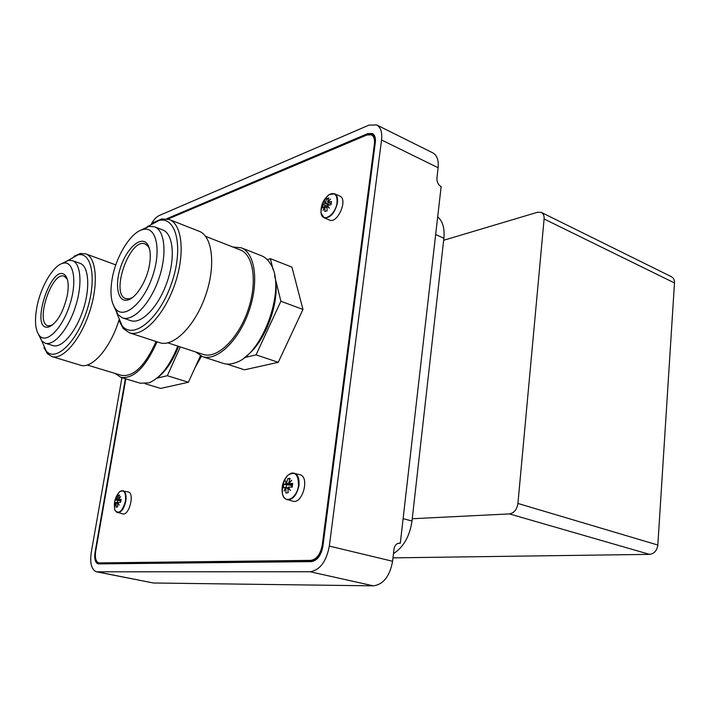 <?xml version="1.0" encoding="UTF-8"?>
<svg xmlns="http://www.w3.org/2000/svg" width="710" height="710" viewBox="0 0 710 710"><rect width="100%" height="100%" fill="white"/><g stroke="black" fill="none" stroke-linecap="round" stroke-linejoin="round"><path stroke-width="1.06" d="M327.922 202.093L330.558 199.022L327.789 202.279L331.135 203.743M326.919 207.817L324.781 206.885L323.148 210.364L324.532 206.53L326.919 207.568M328.393 204.817L324.976 203.326L324.399 201.32L325.358 202.732L328.774 204.231L328.393 204.817L327.842 203.823M327.789 202.279L331.49 201.507L331.046 204.72L327.345 205.492L329.307 208.119L326.955 206.077L328.109 206.583M337.037 202.669C337.392 194.726 334.73 192.055 329.058 194.664L329.058 194.664C323.227 199.457 320.556 205.625 321.062 213.16L321.062 213.16C322.464 223.357 335.732 214.846 337.037 202.669M326.955 206.077L327.097 210.755L324.914 211.544L324.781 206.885M324.532 206.53L322.34 207.923L322.784 204.728L324.976 203.326M325.358 202.732L326.698 198.729L328.872 197.912L327.532 201.924M322.784 204.728L327.683 205.989M328.712 204.702L329.396 205.004M325.109 206.779L325.242 205.811M326.698 198.729L328.26 199.421M324.15 217.775C330.354 218.218 334.792 213.204 337.463 202.749C337.978 198.072 337.01 195.081 334.543 193.777L329.058 194.664C323.662 199.652 321 205.82 321.062 213.16L324.15 217.775L329.422 220.038C337.463 224.254 348.37 199.217 339.806 196.12L334.543 193.777L331.792 193.564M118.614 499.032L120.656 496.689L118.366 499.352L120.984 499.973M117.523 503.266L116.067 502.92L114.976 505.476L115.916 502.502L117.549 502.884M119.768 500.328L116.431 499.538L116.422 497.098L116.724 499.077L120.061 499.875L119.768 500.328L119.617 499.769M118.366 499.352L121.126 499.334L120.62 502.316L117.86 502.334L119.218 505.112L118.1 502.911M125.439 501.082C126.149 492.545 124.197 489.412 119.582 491.684L119.582 491.684C114.967 497.133 113.422 503.328 114.931 510.25L114.931 510.25C118.898 514.528 122.395 511.475 125.439 501.082M117.558 502.786L117.594 506.984L116.094 507.109L116.067 502.92M115.916 502.502L114.621 502.849L115.135 499.893L116.431 499.538M116.724 499.077L118.135 495.243L119.635 495.092L118.224 498.935M115.135 499.893L120.815 500.852M119.99 500.31L120.877 500.514M117.141 502.786L117.54 500.461M118.135 495.243L119.422 495.553M115.952 511.75L122.635 513.88C129.247 516.001 134.98 492.953 128.12 491.906L121.197 490.814M289.174 483.182L288.642 483.031L291.801 480.279L288.89 483.537L292.289 484.451M287.958 488.48L285.775 487.894L284.115 491.036L285.526 487.397L287.976 488.054M289.724 484.797L286.023 483.803L285.526 480.883L286.423 483.244L290.124 484.238L289.724 484.797L289.431 484.051M288.89 483.537L292.715 483.474L292.218 487.087L288.393 487.14L290.39 490.495L287.994 487.699L288.81 487.921M298.475 485.542C298.546 474.245 294.943 470.854 287.665 475.38L287.665 475.38C282.811 480.883 281.116 487.237 282.58 494.453L282.58 494.453C285.127 504.597 297.117 498.074 298.475 485.542M287.994 487.699L288.118 492.802L285.899 492.988L285.775 487.894M285.526 487.397L283.343 487.877L283.84 484.291L286.023 483.803M286.423 483.244L287.896 478.602L290.115 478.38L288.642 483.031M283.84 484.291L292.369 485.578M290.053 484.77L292.387 485.4M286.157 487.566L286.512 485.01M291.73 487.087L291.925 485.613M287.896 478.602L289.813 479.126M287.133 499.698C292.902 499.867 296.833 495.172 298.937 485.622C299.567 478.806 297.996 474.644 294.215 473.126L291.082 473.242L287.665 475.38C283.352 481.025 281.657 487.379 282.58 494.453L283.822 497.186L285.553 498.979L292.857 501.189C302.602 504.464 309.959 476.712 299.904 474.697L292.422 472.975M95.344 555.673C95.353 560.137 96.445 562.702 98.637 563.385L311.894 560.962C317.468 560.021 321.106 555.158 322.81 546.363L375.2 142.923C375.67 138.494 374.729 135.619 372.386 134.288L368.046 134.412L167.737 219.044M166.548 218.804L367.78 133.613L372.351 133.48C374.818 134.873 375.812 137.9 375.315 142.559L322.899 546.256C321.097 555.522 317.264 560.643 311.406 561.628L98.157 563.909C95.193 562.71 94.155 558.832 95.051 552.256L125.377 378.723M376.628 124.916L432.78 152.863C437.014 155.25 438.798 160.212 438.114 167.729L436.925 177.988C436.783 181.973 438.194 184.875 441.141 186.695L400.289 543.283L398.647 543.203C396.091 543.798 394.529 545.812 393.979 549.256L392.586 561.264C389.799 576.28 383.382 584.472 373.345 585.839L153.351 582.99L96.471 571.807L310.066 571.754C319.882 570.201 326.307 561.645 329.333 546.088L381.545 139.994C382.353 132.264 380.72 127.241 376.628 124.916L368.889 125.155L159.218 215.538C156.519 216.781 153.937 219.47 151.47 223.614M400.289 543.283L398.044 543.336M121.925 377.684L91.27 552.362C89.779 563.323 91.51 569.802 96.471 571.807M541.34 212.423C543.39 213.568 544.313 215.751 544.1 218.973L674.482 282.953C674.58 279.962 673.568 277.876 671.429 276.714L541.34 212.423L537.594 212.237L443.652 240.282L443.883 238.232C444.797 228.309 442.738 221.183 437.688 216.852M393.473 553.622C403.555 547.126 409.723 536.263 411.995 521.034L412.253 518.735L509.389 513.907L649.508 554.368L392.976 557.865M443.652 240.282L412.253 518.735M674.482 282.953L657.833 545.031L517.927 503.461L544.1 218.973M517.927 503.461C516.898 509.594 514.049 513.073 509.389 513.907M649.508 554.368C654.229 553.747 656.998 550.632 657.833 545.031M195.01 367.718L201.462 356.234M287.488 342.557L295.147 326.174M125.812 378.856L95.69 551.271C94.803 557.838 95.841 561.716 98.805 562.906L310.785 560.376C316.633 559.382 320.467 554.261 322.26 545.014L374.401 143.952C374.898 139.284 373.904 136.258 371.436 134.864L366.884 134.989L167.835 219.07M149.482 248.784L147.955 246.086L145.16 243.965C129.948 237.087 109.846 294.393 125.927 298.679L129.406 298.821L132.264 297.703M149.517 264.652C146.855 281.169 135.761 298.715 127.356 300.09C117.54 302.371 114.434 284.399 120.975 266.126C127.285 247.772 140.962 235.729 147.165 243.778C150.271 248.038 151.052 254.996 149.517 264.652M245.491 356.686C265.717 342.726 281.355 299.07 274.575 275.24M195.507 351.903L202.483 356.615L223.162 363.351C226.827 364.532 230.856 364.345 235.232 362.783C262.567 355.195 286.849 287.443 270.492 263.925C268.096 259.904 265.096 257.18 261.502 255.76L241.169 247.772L232.765 246.982M202.483 356.615C216.568 361.612 238.311 341.341 248.686 311.965C259.248 282.651 255.289 252.902 241.169 247.772M167.879 342.868L203.149 354.405C216.683 359.216 237.557 339.735 247.515 311.539C257.65 283.405 253.852 254.837 240.273 249.92L205.58 236.341M118.81 320.121L123.167 328.455L129.371 332.786L159.697 342.673C173.249 347.51 194.691 326.485 205.279 296.381C216.035 266.339 212.698 236.155 199.093 231.247L169.264 219.532L161.711 218.946L153.085 222.674M129.371 332.786C142.515 337.507 163.726 315.941 174.456 285.322C185.363 254.757 182.479 224.271 169.264 219.532M116.777 313.19L122.111 325.695C133.214 340.01 158.969 319.482 171.27 284.177C183.89 248.979 176.817 216.337 159.155 220.419L147.156 226.792M113.857 306.258L117.833 314.601L122.555 317.894L130.809 320.645C141.37 324.47 158.33 307.084 166.903 282.607C175.61 258.183 173.373 233.732 162.75 229.951L154.602 226.809L148.851 226.366L140.536 230.333M122.555 317.894C133.027 321.701 149.934 304.191 158.534 279.607C167.267 255.067 165.137 230.546 154.602 226.809M112.18 278.693C109.819 292.715 110.982 302.815 115.677 309.001C124.01 319.491 143.038 303.667 152.188 277.326C161.587 251.074 156.732 226.499 143.66 229.357C131.501 231.123 116.076 255.715 112.18 278.693M244.32 357.618L256.061 354.849L280.894 301.244L274.868 276.847M273.084 269.64L270.368 258.653L267.297 259.683M280.894 301.244L302.966 309.445L291.952 267.137L270.368 258.653M226.889 364.079L244.48 369.812L278.258 362.322L302.966 309.445M256.061 354.849L278.258 362.322M67.299 279.199L64.255 276.226C51.812 270.856 34.781 322.766 47.969 325.837L52.176 325.26M67.264 295.591C63.066 312.959 56.818 323.449 48.511 327.079C28.808 331.339 52.087 260.41 65.426 275.551C68.32 279.287 68.932 285.97 67.264 295.591M156.386 378.59C165.199 372.271 172.601 361.523 178.583 346.365M115.109 373.442L120.86 377.365L140.456 383.267L149.038 382.814C160.238 378.111 169.823 365.872 177.793 346.107M120.86 377.365C133.578 379.193 145.648 367.345 157.07 341.812M87.215 365.002L121.428 375.35C133.587 377.125 145.142 365.836 156.093 341.492M43.949 347.607L47.401 353.642L51.91 356.589L80.452 365.188C91.705 369.377 110.307 348.353 118.898 320.396M115.81 264.91L85.661 253.816L80.283 253.497L73.929 256.301M51.91 356.589C62.764 360.236 80.47 339.859 89.522 312.054C98.725 284.302 96.56 257.339 85.661 253.816M41.748 340.889L46.292 351.122C55.628 362.242 76.511 342.433 86.664 311.113C97.066 279.873 92.007 251.464 77.896 254.872L68.169 260.401M38.544 334.534L41.828 340.986L45.262 343.223L53.01 345.601C61.717 348.548 75.872 332.156 83.105 309.942C90.454 287.763 88.785 266.126 80.026 263.321L72.385 260.614L68.293 260.375L61.823 263.614M45.262 343.223C53.88 346.152 67.991 329.653 75.251 307.35C82.626 285.083 81.055 263.392 72.385 260.614M36.911 307.004C34.399 320.84 35.287 330.461 39.582 335.883C46.558 344.004 61.992 328.845 69.562 305.469C77.328 282.163 73.893 260.756 63.456 263.153C53.703 264.617 40.745 286.334 36.911 307.004M157.008 378.155L167.338 375.723L180.296 346.933M145.08 383.711L160.646 388.414L188.407 382.255L200.442 355.772M167.338 375.723L188.407 382.255M118.872 492.518L115.934 497.444M114.416 503.479L114.701 509.185M114.931 510.25L117.47 512.691C121.259 512.576 124.046 508.733 125.821 501.145C126.593 495.252 125.643 491.755 122.981 490.654L119.582 491.684M313.35 561.291L311.894 560.962M101.592 563.926L99.169 563.438M367.78 133.613L368.836 134.128M95.051 552.256L95.53 552.362M97.35 571.887L153.351 582.99M310.066 571.754L373.345 585.839M329.333 546.088L392.586 561.264M381.545 139.994L438.114 167.729M435.656 234.548L443.883 238.232M411.995 521.034L403.102 518.664M374.401 143.952L375.031 144.254M322.26 545.014L322.961 545.182M101.317 563.926L98.637 563.385M374.205 135.184L372.386 134.288M147.955 246.086L147.165 243.778M129.406 298.821L127.356 300.09M148.008 245.039L147.538 244.861M128.794 299.664L128.315 299.496M122.111 325.695L123.167 328.455M159.155 220.419L161.711 218.946M115.677 309.001L117.833 314.601M143.66 229.357L148.851 226.366M66.279 277.645L65.426 275.551M50.437 325.899L48.511 327.079M66.385 276.962L65.932 276.811M50.117 326.52L49.664 326.378M46.292 351.122L47.401 353.642M77.896 254.872L80.283 253.497M39.582 335.883L41.828 340.986M63.456 263.153L68.293 260.375"/></g></svg>
